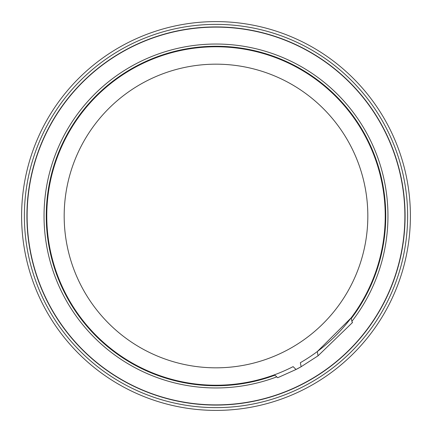<?xml version="1.0" encoding="UTF-8"?>
<svg xmlns="http://www.w3.org/2000/svg" width="432" height="432" viewBox="0 0 432 432"><rect width="100%" height="100%" fill="white"/><g stroke="black" fill="none" stroke-linecap="round" stroke-linejoin="round"><path stroke-width="0.65" d="M274.93 375.187A169.744 169.744 0 0 1 50.976 255.749A169.744 169.744 0 0 1 195.988 47.439A169.744 169.744 0 0 1 351.265 318.551M352.48 322.477L352.069 321.91M318.044 355.822L317.309 351.551L351.108 317.903A169.231 169.231 0 0 0 261.646 53.044A169.231 169.231 0 0 0 47.617 232.897A169.231 169.231 0 0 0 293.112 366.638L296.028 369.49A173.097 173.097 0 0 0 301.142 366.714L300.343 362.713A169.231 169.231 0 0 0 351.108 317.903L352.269 322.742L318.044 355.822L301.142 366.714L296.033 369.484L277.684 377.735L274.504 374.792M64.179 216A151.821 151.821 0 0 0 291.913 347.485A151.821 151.821 0 0 0 291.913 84.515A151.821 151.821 0 0 0 64.179 216M26.919 216A189.081 189.081 0 0 1 310.543 52.25A189.081 189.081 0 0 1 310.543 379.75A189.081 189.081 0 0 1 26.919 216M24.376 216A191.624 191.624 0 0 1 311.812 50.047A191.624 191.624 0 0 1 311.812 381.953A191.624 191.624 0 0 1 24.376 216M21.6 216A194.4 194.4 0 0 1 313.2 47.644A194.4 194.4 0 0 1 313.2 384.356A194.4 194.4 0 0 1 21.6 216A194.4 194.4 0 0 1 313.2 47.644A194.4 194.4 0 0 1 313.2 384.356A194.4 194.4 0 0 1 21.6 216A194.4 194.4 0 0 1 313.2 47.644A194.4 194.4 0 0 1 313.2 384.356A194.4 194.4 0 0 1 21.6 216M27.119 216A188.881 188.881 0 0 1 310.441 52.423A188.881 188.881 0 0 1 310.441 379.577A188.881 188.881 0 0 1 27.119 216M276.755 376.871A171.963 171.963 0 0 1 44.037 216A171.963 171.963 0 0 1 271.663 53.293A171.963 171.963 0 0 1 351.929 321.327"/></g></svg>

